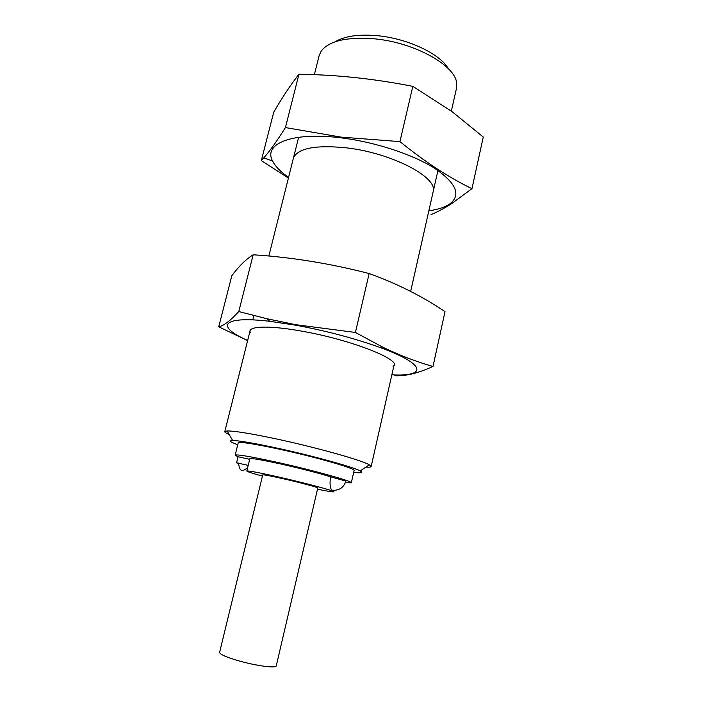 <?xml version="1.0" encoding="UTF-8"?>
<svg xmlns="http://www.w3.org/2000/svg" width="702" height="702" viewBox="0 0 702 702"><rect width="100%" height="100%" fill="white"/><g stroke="black" fill="none" stroke-linecap="round" stroke-linejoin="round"><path stroke-width="1.05" d="M448.367 68.717C440.163 53.773 407.09 38.171 376.5 35.618C358.152 34.144 344.392 36.197 335.214 41.76M451.342 111.118L456.484 88.355L456.66 83.248C455.607 65.321 413.724 41.997 373.297 38.724C346.481 36.846 329.141 40.935 321.27 50.992L319.129 55.625L314.347 74.684M365.83 467.137C369.199 467.33 370.972 467.128 371.156 466.505L369.331 464.829C361.925 460.284 316.251 447.428 276.386 438.943C250.754 433.52 234.345 430.861 227.167 430.958L224.789 431.642C224.675 432.274 226.158 433.257 229.256 434.599M353.685 472.358C361.609 473.306 363.768 472.815 360.152 470.875C353.141 466.988 312.329 455.712 276.799 448.043C253.922 443.137 239.207 440.619 232.634 440.496C228.536 440.593 230.238 442.006 237.741 444.735M345.375 482.722L351.29 482.844L354.106 470.524C356.309 468.725 315.979 457.081 279.212 449.157C253.431 443.664 239.759 441.584 238.197 442.909L235.152 455.177L238.048 456.835M351.29 482.844C353.404 481.484 312.899 470.191 276.088 462.091C250.289 456.467 236.635 454.168 235.152 455.177M330.572 476.833L345.884 481.072C343.717 487.714 339.005 490.777 331.748 490.277C329.984 487.767 329.589 483.292 330.572 476.833C318.524 473.051 301.86 468.761 280.589 463.952C261.276 459.74 251.026 458.002 249.833 458.748L246.814 471.051C247.078 471.647 252.29 473.323 262.443 476.079M248.21 465.373L236.565 462.811L238.066 456.765L249.701 459.301M317.506 489.197C327.808 491.312 333.213 492.172 333.722 491.76C335.135 491.031 304.817 482.897 277.509 476.763C258.178 472.446 247.946 470.551 246.814 471.051M262.732 474.885C263.504 474.578 270.033 475.789 282.301 478.536C299.456 482.388 318.611 487.521 317.787 488.004L276.255 665.873C276.377 668.497 256.037 665.829 238.619 660.801C226.184 657.151 219.849 654.334 219.603 652.377L262.732 474.885M236.565 462.811L238.452 463.478M288.575 177.395C280.642 171.885 275.324 166.435 272.613 161.048C262.943 143.796 292.181 131.546 341.33 137.873C374.982 142.006 412.372 154.264 434.152 167.971C455.791 182.652 461.232 194.472 450.473 203.413C445.621 207.002 438.417 209.468 428.852 210.811M293.682 157.388C298.771 147.964 316.497 144.796 346.858 147.894C391.005 152.975 436.433 176.474 433.309 190.654M431.063 214.628C437.39 212.004 444.269 208.319 451.719 203.562L471.955 188.671C449.008 177.588 425 161.899 399.938 141.611L341.084 137.118L285.424 127.571C276.921 141.111 269.708 151.202 263.803 157.853L261.328 160.6L288.408 178.054M261.328 160.6L273.727 112.215C282.081 97.675 290.496 85.021 298.955 74.236L303.273 74.333C339.224 75.035 375.745 79.045 412.829 86.355L451.842 111.478L483.274 137.039L471.955 188.671M412.829 86.355L399.938 141.611M298.955 74.236L285.424 127.571M247.666 340.452C215.654 326.474 220.911 315.567 269.708 321.297L295.717 325.193C326.878 330.984 355.238 338.504 380.8 347.762C426.948 364.654 426.719 376.755 391.848 374.807M250.316 332.502C246.727 326.079 268.629 325.052 302.457 331.283C352.869 340.119 403.966 360.819 393.067 366.514M394.787 375.763C405.484 376.298 418.225 373.192 433.002 366.453C416.777 361.907 400.052 355.493 382.801 347.2L355.414 332.458L295.41 324.64L266.927 318.743L238.777 311.548C230.502 320.612 223.824 325.71 218.726 326.825L247.63 340.593M218.726 326.825L231.844 275.658C239.057 266.067 246.165 259.108 253.168 254.791C291.198 257.186 329.861 263.434 369.155 273.534C397.209 283.678 422.499 296.384 445.007 311.662L433.002 366.453M369.155 273.534L355.414 332.458M253.168 254.791L238.777 311.548M298.64 137.276L268.84 256.046M253.905 315.575L252.817 319.901M250.087 330.791L224.789 431.642M437.951 170.463L410.67 291.391M396.639 353.554L396.507 354.133M394.041 365.093L371.156 466.505M360.152 470.875L369.331 464.829M232.634 440.496L227.167 430.958M334.029 490.426L333.722 491.76M247.578 467.936C243.647 470.428 241.778 471.244 241.953 470.366C240.189 470.322 239.057 467.892 238.557 463.074M450.473 203.413L451.719 203.571M272.613 161.048L263.803 157.853M380.8 347.762L382.801 347.209M269.708 321.297L266.918 318.752"/></g></svg>

